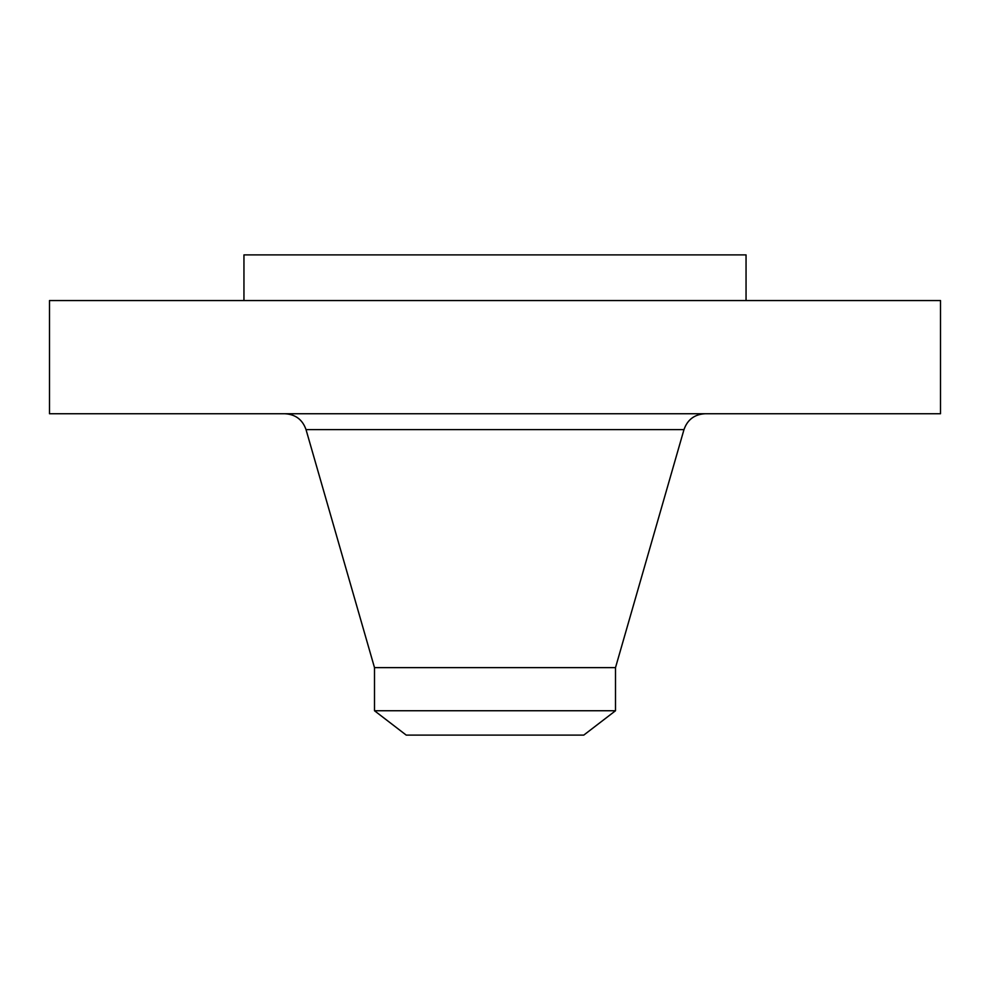 <?xml version="1.0" encoding="UTF-8"?>
<svg xmlns="http://www.w3.org/2000/svg" width="990" height="990" viewBox="0 0 990 990"><rect width="100%" height="100%" fill="white"/><g stroke="black" fill="none" stroke-linecap="round" stroke-linejoin="round"><path stroke-width="1.49" d="M49.5 300.552L940.5 300.552L940.5 413.746L49.5 413.746L49.5 300.552M243.948 300.552L243.948 254.9L746.052 254.9L746.052 300.552M374.492 710.746L615.508 710.746L583.778 735.1L406.222 735.1L374.492 710.746L374.492 667.619L615.508 667.619L683.979 429.598C687.481 419.649 694.497 414.364 705.029 413.746M374.492 667.619L306.021 429.598L683.979 429.598M615.508 710.746L615.508 667.619M306.021 429.598C302.519 419.649 295.503 414.364 284.971 413.746"/></g></svg>
